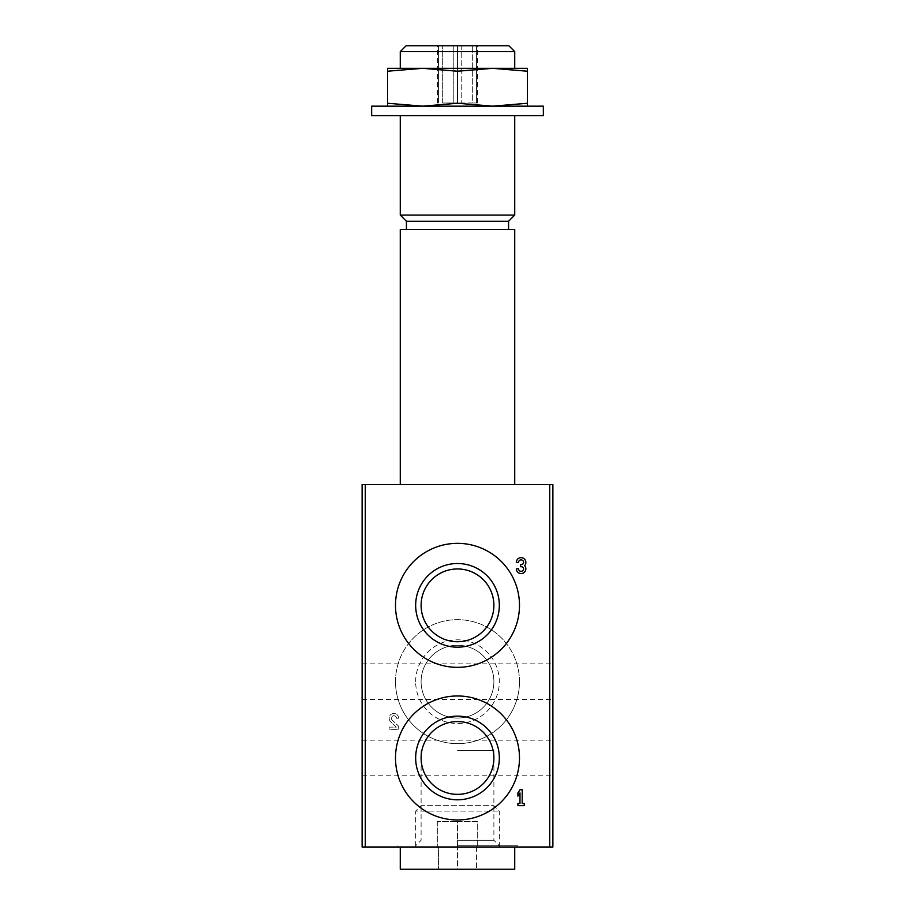 <?xml version="1.0" encoding="UTF-8"?>
<svg xmlns="http://www.w3.org/2000/svg" width="915" height="915" viewBox="0 0 915 915"><rect width="100%" height="100%" fill="white"/><g stroke="black" fill="none" stroke-linecap="round" stroke-linejoin="round"><path stroke-width="0.69" stroke-dasharray="4.58 3.43" d="M527.452 103.258L492.476 106.163L527.452 106.163L527.452 68.328L492.476 68.328L527.452 71.221M457.5 103.258L422.524 106.163L492.476 106.163L457.5 103.258L457.5 71.221L492.476 68.328L422.524 68.328L457.5 71.221M527.452 106.163L422.524 106.163L387.548 103.258L387.548 106.163L422.524 106.163L387.548 106.163M400.267 215.094L514.733 215.094M371.65 115.702L543.35 115.702M406.432 221.258L508.568 221.258M400.267 229.528L514.733 229.528M457.5 484.527L514.733 484.527L457.5 484.527M365.291 846.993L362.111 846.993L362.111 484.527L365.291 484.527L365.291 846.993L552.889 846.993L552.889 484.527L549.709 484.527L549.709 846.993M362.111 681.652L362.111 699.46L362.111 681.652M362.111 757.963L362.111 775.771L362.111 757.963M552.889 681.652L552.889 699.46L552.889 681.652M552.889 757.963L552.889 775.771L552.889 757.963M396.458 718.218L398.677 718.218A4.769 4.769 0 0 0 392.032 713.837A4.769 4.769 0 0 0 390.625 721.672L396.344 727.128L389.138 727.128L389.138 729.346L398.677 729.346L398.677 726.281L392.158 720.059A2.539 2.539 0 0 1 392.912 715.885A2.539 2.539 0 0 1 396.458 718.218L398.677 718.218A4.769 4.769 0 0 0 392.032 713.837A4.769 4.769 0 0 0 390.625 721.672L396.344 727.128L389.138 727.128L389.138 729.346L398.677 729.346L398.677 726.281L392.158 720.059A2.539 2.539 0 0 1 392.912 715.885A2.539 2.539 0 0 1 396.458 718.218M519.503 681.652A62.003 62.003 0 0 0 457.5 619.661A62.003 62.003 0 0 0 395.497 681.652A62.003 62.003 0 0 0 457.5 743.655A62.003 62.003 0 0 0 519.503 681.652M549.709 484.527L365.291 484.527M457.5 846.993L517.913 846.993L397.087 846.993L457.5 846.993L457.5 869.25L438.422 869.25L476.578 869.25L457.5 869.25L457.5 846.993L438.422 846.993L438.422 869.25L438.422 846.993L476.578 846.993L476.578 869.25L476.578 846.993L437.313 846.993L477.687 846.993L457.5 846.993L457.5 821.556L477.687 821.556L477.687 846.993L477.687 821.556L457.5 821.556L457.5 846.993M395.497 757.963A62.003 62.003 0 0 1 488.496 704.275A62.003 62.003 0 0 1 488.496 811.662A62.003 62.003 0 0 1 395.497 757.963M421.106 757.963A36.394 36.394 0 0 1 475.697 726.453A36.394 36.394 0 0 1 475.697 789.485A36.394 36.394 0 0 1 421.106 757.963M395.497 605.353A62.003 62.003 0 0 1 488.496 551.654A62.003 62.003 0 0 1 488.496 659.04A62.003 62.003 0 0 1 395.497 605.353M421.106 605.353A36.394 36.394 0 0 1 475.697 573.831A36.394 36.394 0 0 1 475.697 636.863A36.394 36.394 0 0 1 421.106 605.353M395.497 681.652A62.003 62.003 0 0 1 488.496 627.964A62.003 62.003 0 0 1 488.496 735.351A62.003 62.003 0 0 1 395.497 681.652M421.106 681.652A36.394 36.394 0 0 1 475.697 650.142A36.394 36.394 0 0 1 475.697 713.174A36.394 36.394 0 0 1 421.106 681.652A36.394 36.394 0 0 1 475.697 650.142A36.394 36.394 0 0 1 475.697 713.174A36.394 36.394 0 0 1 421.106 681.652M415.662 681.652A41.838 41.838 0 0 1 478.419 645.43A41.838 41.838 0 0 1 478.419 717.886A41.838 41.838 0 0 1 415.662 681.652M457.5 845.723L517.913 845.723L457.5 845.723M457.5 750.334L493.894 750.334L457.5 750.334M457.5 840.279L493.894 840.279L457.5 840.279M371.65 106.163L543.35 106.163M387.548 68.328L387.548 71.221L422.524 68.328L387.548 68.328M387.548 103.258L387.548 71.221M406.123 45.75L508.877 45.75M438.422 45.75L442.677 45.75L438.422 45.75L438.422 102.983L438.422 45.75L438.422 102.983L437.473 102.983L438.422 102.983L438.422 45.75M453.245 45.75L442.677 45.75L457.5 45.75L453.245 45.75L453.245 102.983L457.5 102.983L457.5 45.75L461.755 45.75L457.5 45.75L457.5 102.983L461.755 102.983L461.755 45.75L472.323 45.75L461.755 45.75L461.755 102.983L472.323 102.983L472.323 45.75L476.578 45.75L472.323 45.75L472.323 102.983L476.578 102.983L476.578 45.75L477.527 45.75L476.578 45.75L476.578 102.983L477.527 102.983L476.578 102.983L476.578 45.75L476.578 102.983L453.245 102.983L453.245 45.75M400.267 51.606L514.733 51.606M457.5 68.328L514.733 68.328L457.5 68.328M442.677 102.983L442.677 45.75L442.677 102.983L453.245 102.983L442.677 102.983M519.983 803.439L517.913 803.439L517.913 805.658L524.272 805.658L524.272 803.439L522.202 803.439L522.202 789.759L519.983 789.759L517.913 792.939L517.913 796.119L519.983 792.939L519.983 803.439M518.542 568.787L516.323 568.787A4.769 4.769 0 0 0 522.797 573.236A4.769 4.769 0 0 0 524.65 565.607A4.769 4.769 0 0 0 522.797 557.967A4.769 4.769 0 0 0 516.323 562.428L518.542 562.428A2.539 2.539 0 0 1 523.288 561.158A2.23 2.23 0 0 1 521.367 564.486L520.612 564.486L520.612 566.717L521.367 566.717A2.23 2.23 0 0 1 523.288 570.056A2.539 2.539 0 0 1 518.542 568.787M514.733 869.25L400.267 869.25M400.267 846.993L514.733 846.993L400.267 846.993M415.662 846.993L499.338 846.993L415.662 846.993L415.662 811.102L499.338 811.102L415.662 811.102L421.106 805.658L493.894 805.658L421.106 805.658M437.313 821.556L437.313 846.993L437.313 821.556L457.5 821.556L437.313 821.556M397.087 845.723L397.087 846.993M517.913 845.723L517.913 846.993M421.106 750.334L421.106 840.279L415.662 845.723M493.894 750.334L493.894 840.279L499.338 845.723M362.111 775.771L552.889 775.771M362.111 740.166L552.889 740.166M362.111 699.46L552.889 699.46M362.111 663.855L552.889 663.855M437.473 102.983L437.473 45.75M477.527 102.983L477.527 45.75M499.338 846.993L499.338 811.102L493.894 805.658"/><path stroke-width="1.37" d="M387.548 106.163L387.548 103.258L422.524 106.163L457.5 103.258L492.476 106.163L527.452 103.258L527.452 106.163M514.733 115.702L514.733 215.094L400.267 215.094L400.267 115.702M514.733 215.094L508.568 221.258L406.432 221.258L400.267 215.094M514.733 484.527L514.733 229.528L400.267 229.528L400.267 484.527M365.291 846.993L365.291 484.527L362.111 484.527L362.111 846.993L552.889 846.993L552.889 484.527L549.709 484.527L549.709 846.993M516.323 568.787A4.769 4.769 0 0 0 522.797 573.236A4.769 4.769 0 0 0 524.65 565.607A4.769 4.769 0 0 0 522.797 557.967A4.769 4.769 0 0 0 516.323 562.428L518.542 562.428A2.539 2.539 0 0 1 523.288 561.158A2.23 2.23 0 0 1 521.367 564.486L520.612 564.486L520.612 566.717L521.367 566.717A2.23 2.23 0 0 1 523.288 570.056A2.539 2.539 0 0 1 518.542 568.787L516.323 568.787M517.913 803.439L517.913 805.658L524.272 805.658L524.272 803.439L522.202 803.439L522.202 789.759L519.983 789.759L517.913 792.939L517.913 796.119L519.983 792.939L519.983 803.439L517.913 803.439M395.497 605.353A62.003 62.003 0 0 1 488.496 551.654A62.003 62.003 0 0 1 488.496 659.04A62.003 62.003 0 0 1 395.497 605.353M395.497 757.963A62.003 62.003 0 0 1 488.496 704.275A62.003 62.003 0 0 1 488.496 811.662A62.003 62.003 0 0 1 395.497 757.963M365.291 484.527L549.709 484.527M415.662 757.963A41.838 41.838 0 0 1 478.419 721.741A41.838 41.838 0 0 1 478.419 794.197A41.838 41.838 0 0 1 415.662 757.963M421.106 757.963A36.394 36.394 0 0 1 475.697 726.453A36.394 36.394 0 0 1 475.697 789.485A36.394 36.394 0 0 1 421.106 757.963M415.662 605.353A41.838 41.838 0 0 1 478.419 569.119A41.838 41.838 0 0 1 478.419 641.575A41.838 41.838 0 0 1 415.662 605.353M421.106 605.353A36.394 36.394 0 0 1 475.697 573.831A36.394 36.394 0 0 1 475.697 636.863A36.394 36.394 0 0 1 421.106 605.353M543.35 106.163L371.65 106.163L371.65 115.702L543.35 115.702L543.35 106.163M387.548 71.221L387.548 68.328L422.524 68.328L387.548 71.221L387.548 103.258M527.452 68.328L527.452 71.221L492.476 68.328L457.5 71.221L422.524 68.328L527.452 68.328M527.452 103.258L527.452 71.221M457.5 103.258L457.5 71.221M400.267 51.606L514.733 51.606L508.877 45.75L406.123 45.75L400.267 51.606L400.267 68.328M400.267 846.993L400.267 869.25L514.733 869.25L514.733 846.993M406.432 221.258L406.432 229.528M508.568 221.258L508.568 229.528M514.733 51.606L514.733 68.328"/></g></svg>
